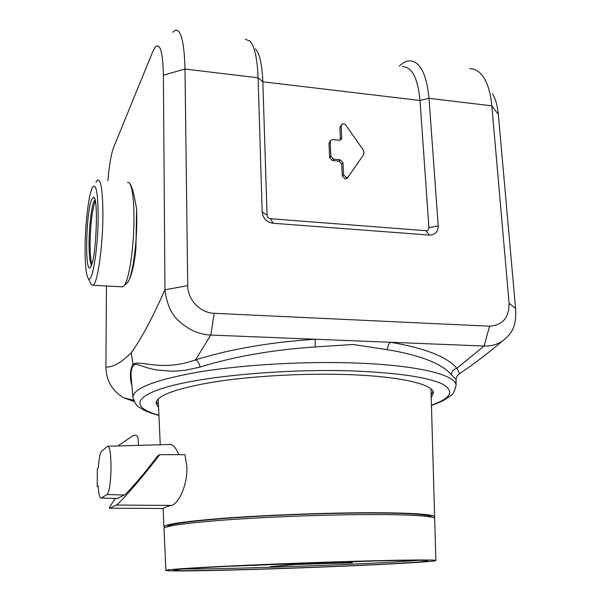<?xml version="1.0" encoding="UTF-8"?>
<svg xmlns="http://www.w3.org/2000/svg" width="601" height="601" viewBox="0 0 601 601"><rect width="100%" height="100%" fill="white"/><g stroke="black" fill="none" stroke-linecap="round" stroke-linejoin="round"><path stroke-width="0.9" d="M129.718 183.523C131.919 185.837 134.203 194.356 136.585 209.073L135.909 248.401L134.94 256.281M94.996 199.757L93.899 201.56C91.405 207.322 89.143 226.66 89.053 242.796C89.016 254.471 89.737 261.841 91.224 264.883L91.472 265.236M91.021 266.281L90.586 267.047C84.666 276.783 85.815 212.288 91.698 199.307L93.703 197.211C98.587 197.504 96.28 257.491 91.021 266.281M85.094 246.695C85.289 223.204 88.64 194.934 92.253 187.82C95.995 182.088 97.971 191.877 98.166 217.179C98.053 249.58 91.991 285.205 88.212 278.391C86.011 274.567 84.974 264.004 85.094 246.695M95.957 182.171L97.7 179.947C101.081 179.586 102.816 191.373 102.906 215.301C102.816 247.281 97.362 284.318 93.005 285.25L91.39 284.686L90.511 282.943M127.495 182.456L128.877 182.636C132.1 185.581 133.805 197.241 133.993 217.607C134.128 246.042 129.155 279.69 124.287 285.528L122.844 286.85L121.537 286.775M95.341 201.297L94.875 202.267C92.111 210.65 90.518 224.113 90.09 242.654C90.015 253.434 90.631 260.518 91.923 263.899M138.47 445.371L138.08 438.354C137.802 436.439 136.697 435.387 134.774 435.192L132.889 435.755L117.886 445.957M163.156 508.499L163.412 508.499C164.231 507.499 166.89 506.47 171.398 505.426L171.45 505.411C177.783 504.269 187.993 485.863 186.821 466.271L184.958 454.694L159.738 454.656L150.626 466.331C136.825 483.805 117.871 505.133 116.256 505.05L109.968 508.198C108.383 509.1 110.201 505.839 115.445 498.417M167.213 526.799C167.859 524.342 186.025 521.645 221.701 518.701C256.8 515.951 305.669 513.787 346.754 513.194C399.154 512.405 431.856 514.253 431.345 517.108M349.707 561.432C403.331 559.824 436.574 559.569 435.875 560.493C435.928 562.19 339.813 566.781 262.224 569.17C209.741 570.822 165.733 571.521 165.876 570.394C166.5 569.605 185.078 568.283 221.604 566.42C257.551 564.639 307.659 562.679 349.707 561.432M164.005 528.595L163.998 528.549C164.546 526.1 183.117 523.388 219.696 520.406C255.703 517.619 305.947 515.403 348.137 514.772C401.934 513.938 435.327 515.763 434.681 518.618L434.681 518.671M264.237 568.989C214.842 570.544 173.772 571.19 173.802 570.146C174.335 569.402 191.787 568.155 226.149 566.405L346.537 561.71C397.141 560.192 428.723 559.944 427.95 560.823C427.965 562.416 337.522 566.735 264.237 568.989M97.212 486.322L97.354 468.75L98.279 468.044C98.955 458.698 100.029 453.154 101.509 451.411L107.571 446.25C109.735 446.243 110.9 453.364 111.05 467.601C110.727 482.746 109.42 491.731 107.128 494.54L101.141 498.041C99.668 498.327 98.669 494.21 98.136 485.706L97.212 486.322L98.173 486.337M159.738 454.656L157.672 455.949L148.755 467.45C138.846 479.959 125.489 494.969 124.257 495.006L117.375 498.469M178.91 454.687C175.77 447.264 172.457 443.869 168.964 444.492L108.188 446.235M164.764 527.723L163.923 526.889C164.471 524.38 183.035 521.608 219.62 518.58C255.628 515.756 305.879 513.532 348.077 512.923C401.881 512.12 435.282 514.028 434.636 516.965L433.862 517.852M312.009 562.837L336.545 562.018M310.447 562.889L306.78 563.257M313.429 562.784L336.267 562.273L307.81 563.205M337.214 562.13L335.178 562.063M266.634 564.572L296.886 563.385M295.512 563.43L268.452 564.497M267.618 564.534L295.857 563.422M351.48 561.567L341.15 562.243L371.906 561.018M349.459 561.627L341.15 562.243M371.26 561.086L342.172 562.183L370.652 561.049M352.87 561.529L342.142 562.205M183.32 568.944C219.711 569.605 370.216 564.189 414.277 560.665L418.371 560.32M338.22 562.093L337.379 561.988M352.404 562.626L293.656 564.399L270.24 566.751L294.888 564.564L352.404 562.626M352.411 562.791L293.656 564.399M293.664 564.564L270.24 566.751M347.138 178.031L345.079 178.918L342.322 176.048L341.721 164.028L338.972 161.158L332.413 160.52L329.656 157.642L328.98 143.286L330.55 140.521M343.584 174.756L346.349 177.641L347.949 177.22L363.177 155.321C364.296 153.458 364.191 151.475 362.846 149.371L345.785 125.113C344.531 123.686 343.216 123.415 341.849 124.294L341.135 126.082L341.729 137.922L340.97 139.748L339.249 140.243L332.699 139.567L330.941 140.078L330.197 141.904L330.881 156.298L333.645 159.19L340.219 159.828L342.976 162.706L343.584 174.756L342.322 176.048M431.225 397.607L433.456 393.039C433.764 384.234 399.44 376.031 344.365 374.491C301.086 373.206 249.603 376.264 212.799 382.168C175.424 388.644 156.5 395.661 156.02 403.218L158.581 407.606M156.32 401.648L158.439 404.428M133.009 397.922L132.956 397.426C132.956 388.381 154.773 379.93 198.413 372.064C241.527 364.897 302.521 361.239 353.388 362.944C417.898 364.995 456.888 375.077 456.039 385.579L456.136 379.554L451.291 374.686C441.983 363.673 420.662 355.334 387.344 349.669L353.072 344.508L315.059 346.942C272.463 349.827 234.142 356.528 200.095 367.046L185.416 370.314L172.232 371.305L155.824 369.878L147.17 367.767L137.404 364.537L135.037 364.349L133.219 365.596L131.198 352.832C140.897 339.55 152.151 318.53 164.959 289.78L163.397 75.155C162.803 51.686 160.061 42.355 155.163 47.163L152.737 51.686L113.702 147.207C111.14 154.051 109.202 165.252 107.887 180.803M131.349 379.471L131.243 378.269C130.755 372.462 131.409 368.24 133.219 365.596M131.919 385.804C129.591 377.18 129.936 369.998 132.949 364.244C140.514 359.481 161.346 372.297 195.558 359.811C231.017 348.948 270.923 342.097 315.27 339.249L210.793 335.05C199.141 334.562 188.451 329.806 178.737 320.799C171.428 314.646 166.838 304.309 164.959 289.78L187.722 285.67C187.572 299.493 200.125 312.933 214.226 313.309L489.552 326.208C502.661 325.239 509.182 317.598 509.1 303.287L491.843 105.859C490.747 94.004 488.125 84.696 484 77.95C479.966 71.632 475.233 68.574 469.817 68.777M492.467 93.748C495.57 98.827 497.53 105.738 498.349 114.483L515.575 308.433C516.665 326.245 512.105 333.795 502.053 341.345C496.569 344.749 490.589 346.311 484.113 346.033L390.567 342.277C425.185 348.204 447.294 356.881 456.895 368.315C458.586 371.185 459.382 373.011 459.299 373.784L458.262 374.581M399.229 66.223C402.595 62.895 405.968 61.092 409.341 60.829C419.971 61.077 426.522 73.577 429.001 98.316L438.212 225.908C438.084 231.858 435.162 234.916 429.452 235.089L273.027 223.264C266.634 222.152 263.02 218.411 262.186 212.048L258.084 77.799L184.988 69.032L187.722 285.67M134.121 401.498L123.723 397.809C112.094 390.763 106.159 380.538 105.911 367.136L106.437 285.971M245.426 39.298L250.008 41.116C254.636 46.367 257.326 58.59 258.084 77.799L262.832 81.789L267.054 215.03C267.332 217.134 268.527 218.366 270.638 218.741L425.996 230.686C427.889 230.634 428.859 229.62 428.911 227.651L420.016 100.487C417.838 78.145 412.008 66.861 402.512 66.643M172.78 32.259L175.575 30.118C181.149 29.599 184.289 42.573 184.988 69.032L163.397 75.155M515.575 308.433L509.1 303.287M387.344 349.669C387.555 346.266 388.629 343.802 390.567 342.277L315.27 339.249L315.059 346.942M255.463 48.816C259.677 53.632 262.134 64.623 262.832 81.789L420.016 100.487L429.001 98.316L491.843 105.859L498.349 114.483M340.399 140.093L339.896 127.502L341.488 124.715M214.226 313.309L210.793 335.05L195.558 359.811C197.849 360.976 199.367 363.395 200.095 367.046M489.552 326.208L484.113 346.033L456.895 368.315C453.552 369.209 451.682 371.335 451.291 374.686M431.135 394.429L433.051 391.499M136.585 209.073L136.803 218.989C136.945 245.516 132.265 276.933 127.63 282.478L126.255 283.74M90.09 242.654L89.053 242.796M94.875 202.267L93.899 201.56M117.758 498.462L101.171 498.026L117.728 498.477M124.257 495.006L107.128 494.54M163.412 508.499L109.968 508.198M171.398 505.426L116.226 505.065M431.45 405.42C439.609 402.46 441.232 401.588 444.049 400.146L450.652 395.668C452.621 395.03 454.416 391.664 456.039 385.579L456.024 386.075M431.443 405.172C451.088 398.253 454.837 391.259 442.682 384.197C427.829 377.12 397.291 372.68 351.074 370.87C287.496 368.834 209.959 375.602 171.06 385.91C131.807 396.232 131.792 407.936 158.919 415.163M131.198 352.832C121.515 362.486 113.086 367.249 105.911 367.136M267.054 215.03L262.186 212.048M270.638 218.741L273.027 223.264M425.996 230.686L429.452 235.089M428.911 227.651L438.212 225.908M332.413 160.52L333.645 159.19M329.656 157.642L330.881 156.298M328.98 143.286L330.197 141.904M340.482 139.304L341.729 137.922M339.896 127.502L341.135 126.082M341.721 164.028L342.976 162.706M338.972 161.158L340.219 159.828M124.287 285.528L127.63 282.478C131.589 276.37 134.346 264.996 135.909 248.371M135.909 248.401L135.773 249.7M122.844 286.85L93.005 285.25M88.212 278.391L91.39 284.686M94.327 197.932L93.703 197.211M435.875 560.493L434.681 518.618M434.636 516.965L430.977 388.96M163.923 526.889L163.104 508.499M160.249 444.748L158.198 398.966M165.876 570.394L163.998 528.549M116.256 505.05L171.45 505.411M158.934 415.411C148.237 412.391 147.493 411.73 143.429 409.837L139.064 407.095C137.058 406.599 135.022 403.376 132.956 397.426L131.356 379.516M456.136 379.554L456.136 379.554C455.971 377.736 457.03 375.813 459.299 373.784C472.919 364.777 487.178 353.959 502.053 341.345M123.716 397.824L133.55 400.168M346.672 178.497L347.949 177.22"/></g></svg>
